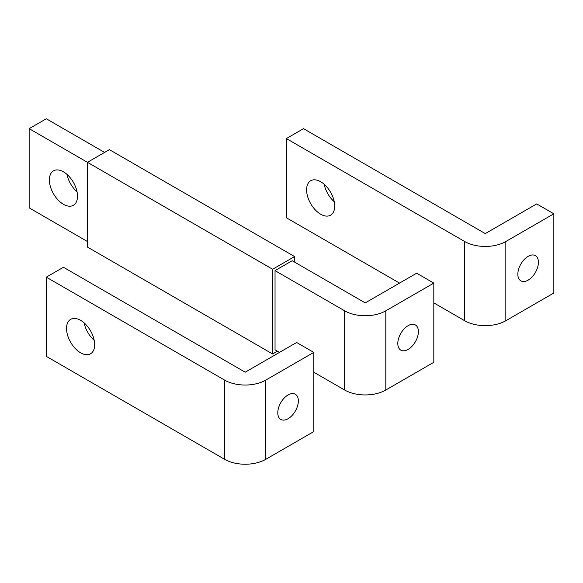 <?xml version="1.0" encoding="UTF-8"?>
<svg xmlns="http://www.w3.org/2000/svg" width="583" height="583" viewBox="0 0 583 583"><rect width="100%" height="100%" fill="white"/><g stroke="black" fill="none" stroke-linecap="round" stroke-linejoin="round"><path stroke-width="0.87" d="M87.45 241.522L29.15 207.861L29.15 128.661L87.45 162.322L109.4 149.649L294.59 256.571L272.64 269.237L272.64 353.983L277.442 351.214M104.597 152.425L46.297 118.764L29.15 128.661M77.051 191.836A19.888 11.478 60 0 1 66.987 174.39M63.445 171.825A19.888 11.478 -120 0 0 53.505 170.841A19.888 11.478 -120 0 0 50.459 186.779A19.888 11.478 -120 0 0 63.445 204.298A19.888 11.478 -120 0 0 73.385 205.282A19.888 11.478 -120 0 0 76.439 189.351A19.888 11.478 -120 0 0 63.445 171.825M313.792 372.202L344.655 390.02A29.099 16.798 0 0 0 385.808 390.02L433.818 362.298L433.818 283.098L416.67 273.201L365.235 302.898L292.185 260.725L275.038 270.629L344.655 310.819A29.099 16.798 0 0 0 385.808 310.819L433.818 283.098M275.038 270.629L275.038 349.829L279.497 352.402M272.64 353.983L87.45 247.068L87.45 162.322L272.64 269.237M294.59 262.11L294.59 256.571M418.39 331.61A14.553 8.402 120 0 0 415.373 324.95A14.553 8.402 120 0 0 404.165 328.848A14.553 8.402 120 0 0 397.81 343.489A14.553 8.402 120 0 0 400.827 350.15A14.553 8.402 120 0 0 412.035 346.251A14.553 8.402 120 0 0 418.39 331.61M46.297 277.158L46.297 356.359L224.63 459.317A29.099 16.798 0 0 0 265.782 459.317L313.792 431.595L313.792 352.394L296.645 342.498L245.203 372.194L63.445 267.262L46.297 277.158L224.63 380.116A29.099 16.798 0 0 0 265.782 380.116L313.792 352.394M94.198 340.326A19.888 11.478 60 0 1 84.134 322.887M80.592 320.322A19.888 11.478 -120 0 0 70.652 319.338A19.888 11.478 -120 0 0 67.599 335.276A19.888 11.478 -120 0 0 80.592 352.795A19.888 11.478 -120 0 0 90.533 353.779A19.888 11.478 -120 0 0 93.586 337.849A19.888 11.478 -120 0 0 80.592 320.322M298.358 400.907A14.553 8.402 120 0 0 295.348 394.246A14.553 8.402 120 0 0 284.132 398.145A14.553 8.402 120 0 0 277.785 412.786A14.553 8.402 120 0 0 280.795 419.447A14.553 8.402 120 0 0 292.01 415.548A14.553 8.402 120 0 0 298.358 400.907M433.818 302.898L464.687 320.723A29.099 16.798 0 0 0 505.84 320.723L553.85 293.001L553.85 213.801L536.703 203.904L485.26 233.601L303.503 128.661L286.355 138.565L464.687 241.522A29.099 16.798 0 0 0 505.84 241.522L553.85 213.801M399.523 283.098L286.355 217.765L286.355 138.565M334.256 201.733A19.888 11.478 60 0 1 324.192 184.294M320.65 181.728A19.888 11.478 -120 0 0 310.71 180.745A19.888 11.478 -120 0 0 307.664 196.675A19.888 11.478 -120 0 0 320.65 214.201A19.888 11.478 -120 0 0 330.59 215.185A19.888 11.478 -120 0 0 333.644 199.248A19.888 11.478 -120 0 0 320.65 181.728M538.415 262.314A14.553 8.402 120 0 0 535.405 255.653A14.553 8.402 120 0 0 524.19 259.544A14.553 8.402 120 0 0 517.842 274.192A14.553 8.402 120 0 0 520.852 280.853A14.553 8.402 120 0 0 532.068 276.954A14.553 8.402 120 0 0 538.415 262.314M344.655 390.02L344.655 310.819M385.808 390.02L385.808 310.819M224.63 459.317L224.63 380.116M265.782 459.317L265.782 380.116M464.687 320.723L464.687 241.522M505.84 320.723L505.84 241.522"/></g></svg>
